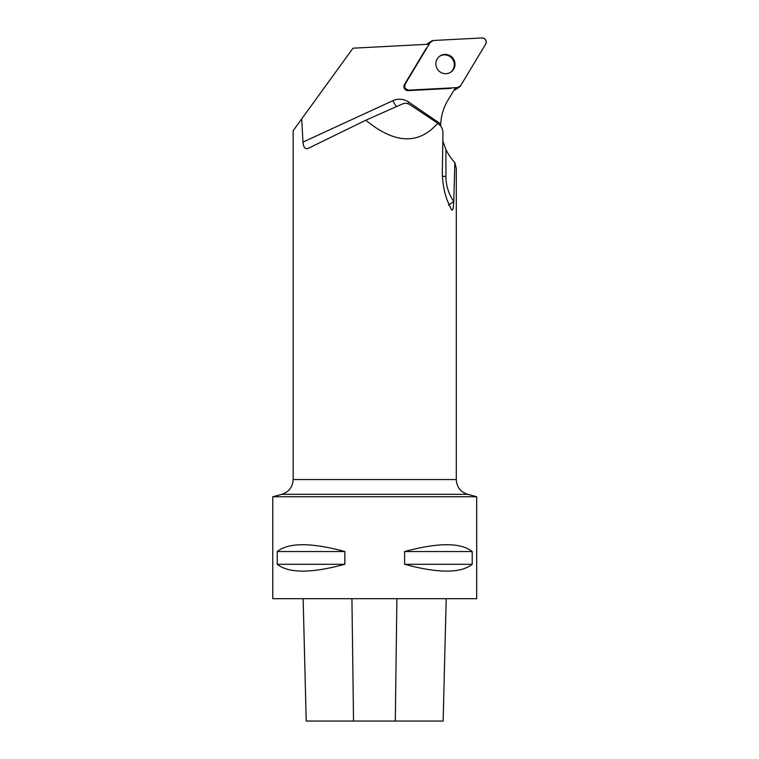 <?xml version="1.0" encoding="UTF-8"?>
<svg xmlns="http://www.w3.org/2000/svg" width="759" height="759" viewBox="0 0 759 759"><rect width="100%" height="100%" fill="white"/><g stroke="black" fill="none" stroke-linecap="round" stroke-linejoin="round"><path stroke-width="1.14" d="M426.795 44.326A4.042 3.966 -123.8 0 1 427.364 43.861L431.416 41.147A4.042 3.966 56.2 0 0 430.249 42.381L405.211 83.993A4.042 3.966 56.2 0 0 408.921 90.141L457.497 87.598A4.042 3.966 56.2 0 0 460.637 85.71L485.675 44.098A4.042 3.966 56.2 0 0 481.965 37.95L433.389 40.493A4.042 3.966 56.2 0 0 431.416 41.147M459.47 86.943L455.409 89.657A4.042 3.966 -123.8 0 1 453.92 90.255M453.597 59.155A9.715 9.516 56.2 0 0 440.04 55.976A9.715 9.516 56.2 0 0 437.535 69.335A9.715 9.516 56.2 0 0 450.846 72.114A9.715 9.516 56.2 0 0 453.597 59.155M456.292 168.213L456.292 479.546L293.164 479.546L293.164 130.709L352.982 48.196L429.148 44.202M455.457 87.702L447.943 100.207A52.001 50.938 56.2 0 0 440.704 124.229A16.309 15.977 56.2 0 0 438.711 122.626L408.684 102.076A16.309 15.977 56.2 0 0 392.906 100.662L302.974 142.085L301.712 118.907M450.799 88.386L408.209 90.625A4.042 3.966 56.2 0 1 404.5 84.477L426.454 47.988M454.859 162.597L453.749 201.552A43.842 42.95 -123.8 0 1 445.931 176.42L445.931 149.561A52.001 50.938 56.2 0 0 454.859 162.597L456.263 168.213M302.974 142.085C303.448 147.312 305.137 149.428 308.05 148.441L365.819 120.216C394.708 143.973 418.674 144.978 437.744 123.224L440.059 125.434C441.823 127.028 442.782 129.466 442.943 132.759L442.317 173.299C442.725 185.699 445.011 196.173 449.176 204.731L451.387 209.645L452.392 210.139L453.17 208.469L453.835 201.685M306.209 721.05L303.145 598.699L306.219 721.05L443.133 721.05L446.207 598.699L443.133 721.05M272.766 598.699L476.68 598.699L476.68 496.747L272.766 496.747L272.766 598.699M472.212 551.546C460.808 542.448 438.275 542.448 404.594 551.546L404.594 564.288C438.275 573.387 460.808 573.387 472.212 564.288L472.212 551.546L404.594 551.546M344.852 551.546C311.181 542.448 288.638 542.448 277.244 551.546L277.244 564.288C288.638 573.387 311.181 573.387 344.852 564.288L344.852 551.546L277.244 551.546M277.244 564.288L344.852 564.288M404.594 564.288L472.212 564.288M437.744 123.224L410.145 104.808C407.592 103.205 405.05 102.911 402.517 103.926L365.819 120.216M440.666 126.089L440.704 124.229M445.931 149.561L442.81 141.07M450.485 72.352A9.715 9.516 56.2 0 0 452.886 59.629A9.715 9.516 56.2 0 0 439.689 56.223M433.398 40.493L430.239 42.39L405.221 83.993C404.044 87.484 405.278 89.534 408.921 90.141L457.487 87.598L460.647 85.701L485.675 44.098C486.842 40.606 485.608 38.557 481.965 37.95L433.398 40.493M408.921 90.141L408.209 90.625M454.186 89.809L457.497 87.598M404.5 84.477L405.211 83.993M430.249 42.381L427.383 44.297M353.533 721.05L351.929 598.699M395.297 721.05L396.891 598.699M476.68 496.747L467.629 494.318L281.826 494.318L272.766 496.747M396.559 106.573A8.159 1.622 65.3 0 1 392.906 100.662M407.659 103.651A8.159 0.617 124.4 0 1 408.684 102.076M438.095 123.556A8.159 0.617 124.4 0 1 438.711 122.626M453.749 201.552L448.522 205.158M442.345 176.249A8.159 0.93 180 0 0 445.931 176.42M467.629 494.318C460.523 491.946 456.747 487.022 456.292 479.546M293.164 479.546C292.708 487.022 288.932 491.946 281.826 494.318"/></g></svg>

